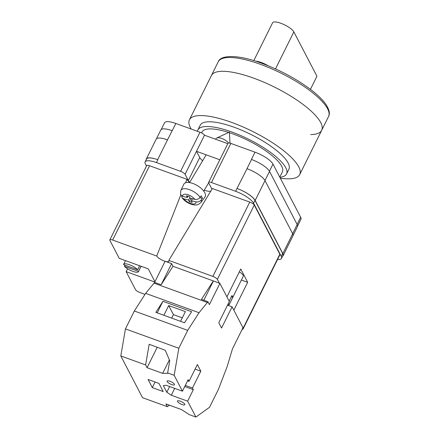 <?xml version="1.0" encoding="UTF-8"?>
<svg xmlns="http://www.w3.org/2000/svg" width="439" height="439" viewBox="0 0 439 439"><rect width="100%" height="100%" fill="white"/><g stroke="black" fill="none" stroke-linecap="round" stroke-linejoin="round"><path stroke-width="0.66" d="M277.536 259.531A16.501 4.747 -153.6 0 0 281.503 258.423A16.501 4.747 -153.6 0 0 281.245 256.354L282.656 253.522L254.982 200.365A16.501 4.747 -153.6 0 0 237 188.452L247.036 168.708A16.501 4.747 -153.6 0 0 246.976 168.686L247.036 168.708A16.501 4.747 -153.6 0 1 265.019 180.616L292.687 233.778A16.501 4.747 -153.6 0 1 292.945 235.847L283.106 255.663A16.501 4.747 -153.6 0 0 282.848 253.594L292.687 233.778M211.966 189.176A13.406 3.858 -153.6 0 0 211.927 189.105L208.684 182.876A4.127 1.185 -153.6 0 1 208.624 182.355A4.127 1.185 -153.6 0 1 211.45 182.531L235.595 191.283A16.501 4.747 -153.6 0 1 253.577 203.197L281.245 256.354M146.472 166.063L145.38 163.961A16.501 4.747 -153.6 0 1 145.122 161.892A16.501 4.747 -153.6 0 1 156.443 162.584L180.588 171.336A4.127 1.185 -153.6 0 1 185.088 174.316L188.326 180.544A13.406 3.858 -153.6 0 0 189.708 182.355M185.088 174.316L196.502 151.312L219.829 159.774M227.825 143.674L204.497 135.212L196.502 151.312L199.745 157.541A13.406 3.858 -153.6 0 0 202.642 160.745M251.404 159.434L251.542 159.483A16.501 4.747 26.4 0 0 251.404 159.434L255.01 152.179A16.501 4.747 26.4 0 1 272.992 164.093L300.66 217.25A16.501 4.747 26.4 0 1 300.918 219.319L297.598 225.997M161.206 129.494L164.537 122.788A16.501 4.747 26.4 0 1 175.858 123.48L200.003 132.232A4.127 1.185 26.4 0 1 204.497 135.212M208.624 182.355L228.033 143.251A4.127 1.185 26.4 0 1 230.865 143.427L255.01 152.179M146.187 159.752A16.501 4.747 -153.6 0 1 146.335 158.989A16.501 4.747 -153.6 0 1 157.656 159.681L157.848 159.752A16.501 4.747 -153.6 0 0 146.527 159.061L145.122 161.892M281.503 258.423L282.908 255.591A16.501 4.747 -153.6 0 0 282.656 253.522M282.59 256.244A16.501 4.747 -153.6 0 0 283.106 255.663M237.197 188.523A16.501 4.747 -153.6 0 1 255.18 200.436L282.848 253.594M167.55 139.887A16.501 4.747 -153.6 0 0 167.495 139.865L175.858 123.48M156.41 138.834L160.795 129.993A16.501 4.747 -153.6 0 1 172.115 130.685A16.501 4.747 26.4 0 1 172.253 130.734M264.98 180.55L269.524 171.397A16.501 4.747 -153.6 0 0 251.542 159.483L246.976 168.686M269.524 171.397L297.198 224.554A16.501 4.747 -153.6 0 1 297.45 226.623L293.071 235.452M157.656 159.681L167.495 139.865A16.501 4.747 -153.6 0 0 156.174 139.174L146.335 158.989M228.56 142.977A8.248 3.731 -149.1 0 0 221.81 138.455A8.248 3.731 -149.1 0 0 216.63 138.076A8.248 3.731 -149.1 0 0 215.763 138.828L215.533 139.212M201.314 199.86L202.384 198.357A11.886 5.378 -149.1 0 0 201.935 197.138A11.886 5.378 -149.1 0 0 201.188 195.843L200.118 197.347A11.71 5.295 -149.1 0 0 189.527 189.659A11.71 5.295 -149.1 0 0 180.868 190.411L183.765 184.287A12.374 5.597 30.9 0 1 193.879 183.859A12.374 5.597 30.9 0 1 204.898 192.979A12.374 5.597 30.9 0 1 204.98 196.985L200.947 202.428A11.71 5.295 -149.1 0 0 201.314 199.86C199.882 201.561 198.126 202.231 196.052 201.869L191.322 200.705L192.112 202.379L189.28 201.682L188.485 200.008L183.754 198.845L182.042 197.769L181.653 195.975M180.868 190.411L180.478 194.422L182.558 196.332L187.288 197.495L186.493 195.827L189.33 196.524L190.12 198.192L194.856 199.355C196.93 199.718 198.686 199.048 200.118 197.347M189.878 197.682L188.485 200.008M191.206 198.461L189.28 201.682M192.48 198.774L191.322 200.705M202.384 198.357L199.811 197.726M188.057 196.211L187.288 197.495M167.149 381.595A4.127 1.185 26.4 0 1 167.083 381.079A4.127 1.185 26.4 0 1 170.606 381.529A4.127 1.185 26.4 0 1 174.409 384.229A4.127 1.185 26.4 0 1 174.475 384.745A4.127 1.185 26.4 0 1 170.952 384.301A4.127 1.185 26.4 0 1 167.149 381.595M177.521 401.531A4.127 1.185 26.4 0 1 177.46 401.016A4.127 1.185 26.4 0 1 180.983 401.46A4.127 1.185 26.4 0 1 184.786 404.165A4.127 1.185 26.4 0 1 184.846 404.681A4.127 1.185 26.4 0 1 181.323 404.231A4.127 1.185 26.4 0 1 177.521 401.531M148.069 379.461L158.962 383.412L163.198 391.555L152.306 387.604L148.069 379.461M174.173 375.296L167.643 372.925L167.835 373.298L162.677 373.369L147.065 367.712L145.627 364.941L120.802 355.941L125.439 328.899L178.816 348.253L187.694 330.358L199.032 312.722L207.976 301.752L201.446 299.387L213.316 280.916L219.912 283.396L229.334 301.505L218.792 322.736L221.563 328.054L232.099 306.817L242.97 327.697L232.478 348.824L227.117 366.68L218.424 389.393L209.54 407.288L195.909 417.05L187.64 401.158L171.298 395.232L166.804 392.252L163.346 385.607L166.112 385.266L182.448 391.187L174.173 375.296L178.816 348.253M195.909 417.05L189.374 414.679L181.526 409.587L165.915 403.924L167.358 406.695L142.538 397.696L120.802 355.941M167.643 372.925L169.734 360.721L165.262 350.267L149.167 344.286L145.627 364.941M180.566 321.343L185.39 311.619L168.697 305.566L163.873 315.29M162.946 301.302L191.629 311.701L184.517 322.775L155.834 312.37L162.946 301.302L157.206 312.87M167.358 406.695L169.438 405.202M184.759 386.539L193.347 389.656L187.64 401.158M207.976 301.752L209.37 304.628L219.912 283.396M195.097 369.106L200.826 371.185L197.369 364.54L189.022 381.348L188.161 379.686L182.448 391.187M200.826 371.185L192.48 387.994L193.347 389.656M227.517 305.16L232.099 306.817M125.439 328.899L134.323 311.004L145.66 293.367L154.605 282.398L165.091 261.271L171.627 263.641L173.01 266.297L213.316 280.916M173.01 266.297L161.14 284.768L171.627 263.641M154.605 282.398L161.14 284.768M154.1 283.188L207.471 302.542M134.323 311.004L187.694 330.358M145.66 293.367L199.032 312.722M203.833 300.249L213.376 281.026M187.59 380.827L189.022 381.348M185.324 385.398L192.48 387.994M155.082 382.007L152.306 387.604M174.7 388.378L171.298 395.232M169.635 386.545L166.804 392.252M182.3 317.847L173.416 314.626L168.697 305.566M173.416 314.626L171.682 318.121M157.211 347.276L147.065 367.712M169.372 359.881L162.677 373.369M253.638 78.137A61.57 17.703 -153.6 0 0 211.395 75.557A61.57 17.703 26.4 0 1 253.638 78.137A61.57 17.703 26.4 0 1 321.688 130.306A61.57 17.703 -153.6 0 0 253.638 78.137M191.234 129.055A61.57 17.703 26.4 0 1 189.418 119.825A61.57 17.703 26.4 0 1 231.66 122.41A61.57 17.703 26.4 0 1 299.711 174.579A61.57 17.703 26.4 0 1 280.312 178.163M197.462 131.316A49.503 14.235 26.4 0 1 197.874 129.933L200.228 125.192A49.503 14.235 26.4 0 1 234.19 127.266A49.503 14.235 26.4 0 1 288.906 169.213L286.552 173.954A49.503 14.235 26.4 0 1 279.846 177.268M197.874 129.933A49.503 14.235 26.4 0 1 231.836 132.007A49.503 14.235 26.4 0 1 286.552 173.954M201.572 132.924L202.028 131.996A44.86 12.901 26.4 0 1 228.675 132.463M229.416 132.704A44.86 12.901 26.4 0 1 232.807 133.879A44.86 12.901 26.4 0 1 282.392 171.89L279.786 177.147M328.542 116.505A61.57 17.703 -153.6 0 0 260.486 64.335A61.57 17.703 -153.6 0 0 218.249 61.756C220.751 54.562 238.942 54.666 261.622 63.227C280.757 70.366 297.571 79.486 312.063 90.588C318.462 95.614 323.153 100.328 326.139 104.734C329.349 109.849 330.15 113.778 328.542 116.505L321.688 130.306A61.57 17.703 26.4 0 1 310.708 134.564M310.444 89.342L316.942 76.254L293.856 31.899A11.963 3.441 -153.6 0 0 280.817 23.262A11.963 3.441 -153.6 0 0 272.608 22.762L253.819 60.62M268.042 65.696A11.963 3.441 -153.6 0 0 261.337 62.508A11.963 3.441 -153.6 0 0 255.635 61.186M141.051 266.259L138.499 271.395A8.248 2.371 26.4 0 1 138.428 271.686A8.248 2.371 26.4 0 1 132.32 271.17A8.248 2.371 26.4 0 1 124.44 266.297L125.005 265.156M231.353 296.715L232.785 297.236L229.273 304.309A8.248 2.371 26.4 0 1 229.196 304.6L243.25 276.29A8.248 2.371 -153.6 0 0 243.124 275.253A8.248 2.371 -153.6 0 0 239.343 271.851M232.785 297.236A8.248 2.371 -153.6 0 0 232.582 296.49A8.248 2.371 -153.6 0 0 231.918 295.573L229.153 301.154M229.196 304.6A8.248 2.371 26.4 0 1 227.55 305.171M137.637 269.738L123.573 264.635A8.248 2.371 26.4 0 1 123.65 264.349A8.248 2.371 26.4 0 1 129.757 264.86A8.248 2.371 26.4 0 1 137.637 269.738L139.618 265.738M154.951 281.706L148.278 268.877L119.227 258.346L109.893 240.402A4.127 1.185 -153.6 0 1 109.827 239.886A4.127 1.185 -153.6 0 1 112.658 240.056L156.723 256.036L180.731 195.075M145.013 294.377L139.981 292.55A4.127 1.185 -153.6 0 1 135.486 289.575L126.147 271.631L127.562 268.783M154.791 282.019L126.147 271.631M242.147 329.349A4.127 1.185 -153.6 0 0 243.019 329.063A4.127 1.185 -153.6 0 0 242.959 328.548L279.846 254.23A4.127 1.185 26.4 0 1 279.912 254.746L243.019 329.063M242.745 328.142L242.959 328.548M217.36 279.374A4.127 1.185 -153.6 0 0 212.866 276.394L168.801 260.415L212.361 188.518L249.758 202.083A4.127 1.185 26.4 0 1 254.252 205.057L217.36 279.374L219.352 283.193M168.801 260.415A6.859 1.97 26.4 0 1 168.878 261.32A6.859 1.97 26.4 0 1 165.322 261.353M165.086 261.287A6.859 1.97 26.4 0 1 156.723 256.036M109.827 239.886L146.719 165.569A4.127 1.185 26.4 0 1 149.545 165.744L186.943 179.304L185.576 182.778M254.252 205.057L279.846 254.23M233.839 310.159L247.673 282.293L240.753 269.003L226.919 296.868M210.682 191.294A14.438 4.154 26.4 0 1 204.217 190.246M189.675 182.421A14.438 4.154 26.4 0 1 186.943 179.304M241.401 280.022L247.673 282.293M229.273 304.309L228.143 303.903M138.499 271.395L124.44 266.297M269.442 171.243L272.992 164.093M211.45 182.531L230.865 143.427M235.595 191.283L237 188.452M180.588 171.336L200.003 132.232M156.443 162.584L157.848 159.752M297.11 224.395L300.66 217.25M292.648 233.707L297.198 224.554M255.18 200.436L265.019 180.616M253.577 203.197L254.982 200.365M199.745 157.541L188.326 180.544M196.052 201.869A7.6 3.441 30.9 0 1 191.508 203.734A7.6 3.441 30.9 0 1 183.754 198.845M182.558 196.332A7.6 3.441 30.9 0 1 187.096 194.466A7.6 3.441 30.9 0 1 194.856 199.355M293.856 31.899L275.489 68.901M149.545 165.744L112.658 240.056M212.866 276.394L249.758 202.083M230.003 143.152L229.383 132.134L216.63 138.076M206.187 154.824L189.56 182.602M182.042 197.769C184.188 200.585 187.08 202.686 190.713 204.064C193.478 204.881 197.193 206.303 200.947 202.428M208.662 182.822L203.718 191.08M218.249 61.756L189.418 119.825M321.688 130.306L299.711 174.579M138.428 271.686L141.111 266.281M123.65 264.349L125.499 260.618"/></g></svg>
